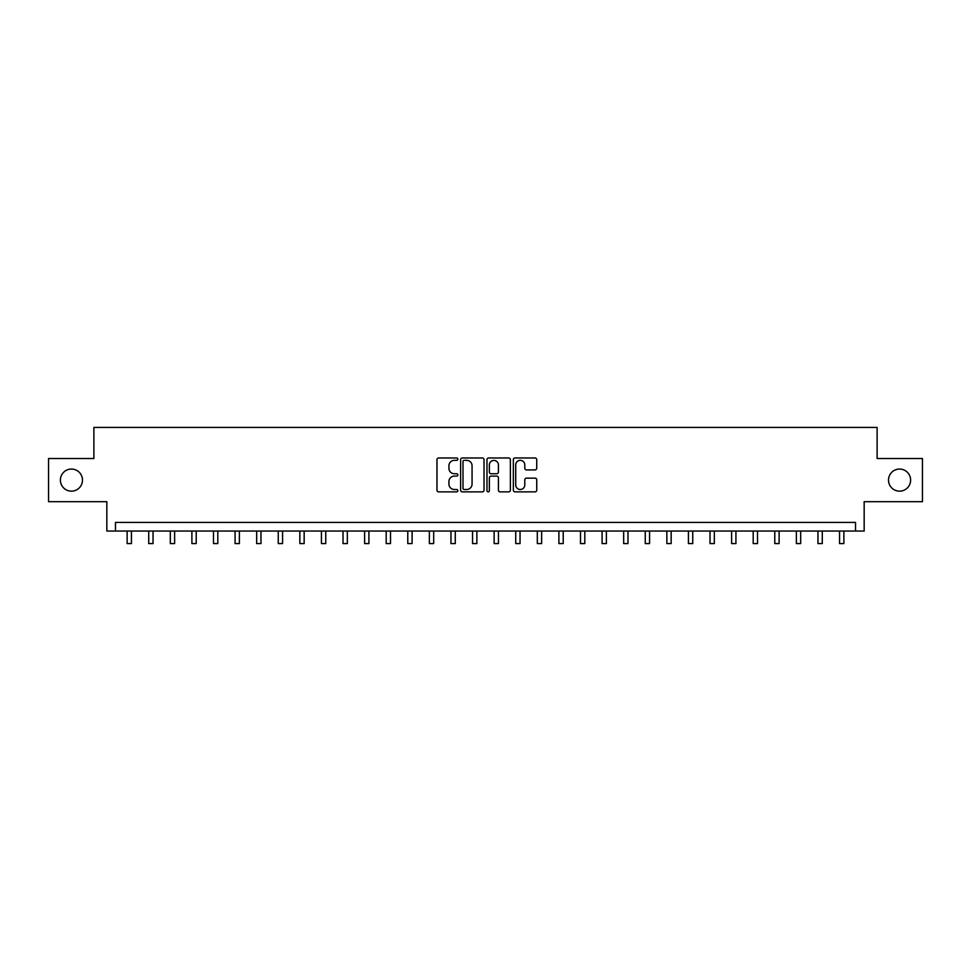 <?xml version="1.0" encoding="UTF-8"?>
<svg xmlns="http://www.w3.org/2000/svg" width="971" height="971" viewBox="0 0 971 971"><rect width="100%" height="100%" fill="white"/><g stroke="black" fill="none" stroke-linecap="round" stroke-linejoin="round"><path stroke-width="1.46" d="M457.863 459.162A1.189 1.189 0 0 0 456.686 457.972L438.674 457.972A1.699 1.699 0 0 0 436.974 459.659L436.974 490.173A1.699 1.699 0 0 0 438.674 491.872L456.686 491.872A1.189 1.189 0 0 0 457.863 490.683A1.189 1.189 0 0 0 456.686 489.505L454.355 489.505A5.425 5.425 0 0 1 448.93 484.08L448.93 481.531A5.425 5.425 0 0 1 454.355 476.106L456.686 476.106A1.189 1.189 0 0 0 457.863 474.916A1.189 1.189 0 0 0 456.686 473.739L454.355 473.739A5.425 5.425 0 0 1 448.93 468.313L448.93 465.764A5.425 5.425 0 0 1 454.355 460.339L456.686 460.339A1.189 1.189 0 0 0 457.863 459.162M888.514 480.099A11.057 11.057 0 0 0 899.571 491.156A11.057 11.057 0 0 0 910.616 480.099A11.057 11.057 0 0 0 899.571 469.054A11.057 11.057 0 0 0 888.514 480.099M60.384 480.099A11.057 11.057 0 0 0 71.429 491.156A11.057 11.057 0 0 0 82.486 480.099A11.057 11.057 0 0 0 71.429 469.054A11.057 11.057 0 0 0 60.384 480.099M535.045 469.915A1.699 1.699 0 0 0 536.745 468.228L536.745 459.659A1.699 1.699 0 0 0 535.045 457.972L515.043 457.972A1.699 1.699 0 0 0 513.343 459.659L513.343 490.173A1.699 1.699 0 0 0 515.043 491.872L535.045 491.872A1.699 1.699 0 0 0 536.745 490.173L536.745 479.844A1.699 1.699 0 0 0 535.045 478.145L526.488 478.145A1.699 1.699 0 0 0 524.789 479.844L524.789 484.966A4.539 4.539 0 0 1 520.25 489.505A4.539 4.539 0 0 1 515.722 484.966L515.722 464.878A4.539 4.539 0 0 1 520.25 460.339A4.539 4.539 0 0 1 524.789 464.878L524.789 468.228A1.699 1.699 0 0 0 526.488 469.915L535.045 469.915M855.524 531.052L864.166 531.052L864.166 501.691L922.45 501.691L922.45 458.518L877.116 458.518L877.116 427.422L93.884 427.422L93.884 458.518L48.55 458.518L48.55 501.691L106.834 501.691L106.834 531.052L855.524 531.052L855.524 522.422L115.476 522.422L115.476 531.052M484.019 459.659A1.699 1.699 0 0 0 482.32 457.972L462.317 457.972A1.699 1.699 0 0 0 460.618 459.659L460.618 490.173A1.699 1.699 0 0 0 462.317 491.872L482.32 491.872A1.699 1.699 0 0 0 484.019 490.173L484.019 459.659M488.68 457.972L508.683 457.972A1.699 1.699 0 0 1 510.382 459.659L510.382 490.173A1.699 1.699 0 0 1 508.683 491.872L500.126 491.872A1.699 1.699 0 0 1 498.426 490.173L498.426 477.805A1.699 1.699 0 0 0 496.727 476.106L491.047 476.106A1.699 1.699 0 0 0 489.36 477.805L489.36 490.683A1.189 1.189 0 0 1 488.17 491.872A1.189 1.189 0 0 1 486.981 490.683L486.981 459.659A1.699 1.699 0 0 1 488.68 457.972M464.187 460.339A1.189 1.189 0 0 0 462.997 461.528L462.997 488.316A1.189 1.189 0 0 0 464.187 489.505L466.638 489.505A5.425 5.425 0 0 0 472.064 484.08L472.064 465.764A5.425 5.425 0 0 0 466.638 460.339L464.187 460.339M498.426 464.963A4.539 4.539 0 0 0 493.887 460.424A4.539 4.539 0 0 0 489.36 464.963L489.36 472.04A1.699 1.699 0 0 0 491.047 473.739L496.727 473.739A1.699 1.699 0 0 0 498.426 472.04L498.426 464.963M127.128 531.052L127.128 543.578L131.449 543.578L131.449 531.052M148.721 531.052L148.721 543.578L153.042 543.578L153.042 531.052M170.313 531.052L170.313 543.578L174.622 543.578L174.622 531.052M191.894 531.052L191.894 543.578L196.215 543.578L196.215 531.052M213.486 531.052L213.486 543.578L217.807 543.578L217.807 531.052M235.079 531.052L235.079 543.578L239.388 543.578L239.388 531.052M256.66 531.052L256.66 543.578L260.981 543.578L260.981 531.052M278.252 531.052L278.252 543.578L282.573 543.578L282.573 531.052M299.845 531.052L299.845 543.578L304.154 543.578L304.154 531.052M321.425 531.052L321.425 543.578L325.746 543.578L325.746 531.052M343.018 531.052L343.018 543.578L347.339 543.578L347.339 531.052M364.611 531.052L364.611 543.578L368.919 543.578L368.919 531.052M386.191 531.052L386.191 543.578L390.512 543.578L390.512 531.052M407.784 531.052L407.784 543.578L412.105 543.578L412.105 531.052M429.364 531.052L429.364 543.578L433.685 543.578L433.685 531.052M450.957 531.052L450.957 543.578L455.278 543.578L455.278 531.052M472.549 531.052L472.549 543.578L476.87 543.578L476.87 531.052M494.13 531.052L494.13 543.578L498.451 543.578L498.451 531.052M515.722 531.052L515.722 543.578L520.043 543.578L520.043 531.052M537.315 531.052L537.315 543.578L541.636 543.578L541.636 531.052M558.895 531.052L558.895 543.578L563.216 543.578L563.216 531.052M580.488 531.052L580.488 543.578L584.809 543.578L584.809 531.052M602.081 531.052L602.081 543.578L606.39 543.578L606.39 531.052M623.661 531.052L623.661 543.578L627.982 543.578L627.982 531.052M645.254 531.052L645.254 543.578L649.575 543.578L649.575 531.052M666.846 531.052L666.846 543.578L671.155 543.578L671.155 531.052M688.427 531.052L688.427 543.578L692.748 543.578L692.748 531.052M710.019 531.052L710.019 543.578L714.34 543.578L714.34 531.052M731.612 531.052L731.612 543.578L735.921 543.578L735.921 531.052M753.193 531.052L753.193 543.578L757.514 543.578L757.514 531.052M774.785 531.052L774.785 543.578L779.106 543.578L779.106 531.052M796.378 531.052L796.378 543.578L800.687 543.578L800.687 531.052M817.958 531.052L817.958 543.578L822.279 543.578L822.279 531.052M839.551 531.052L839.551 543.578L843.872 543.578L843.872 531.052"/></g></svg>
